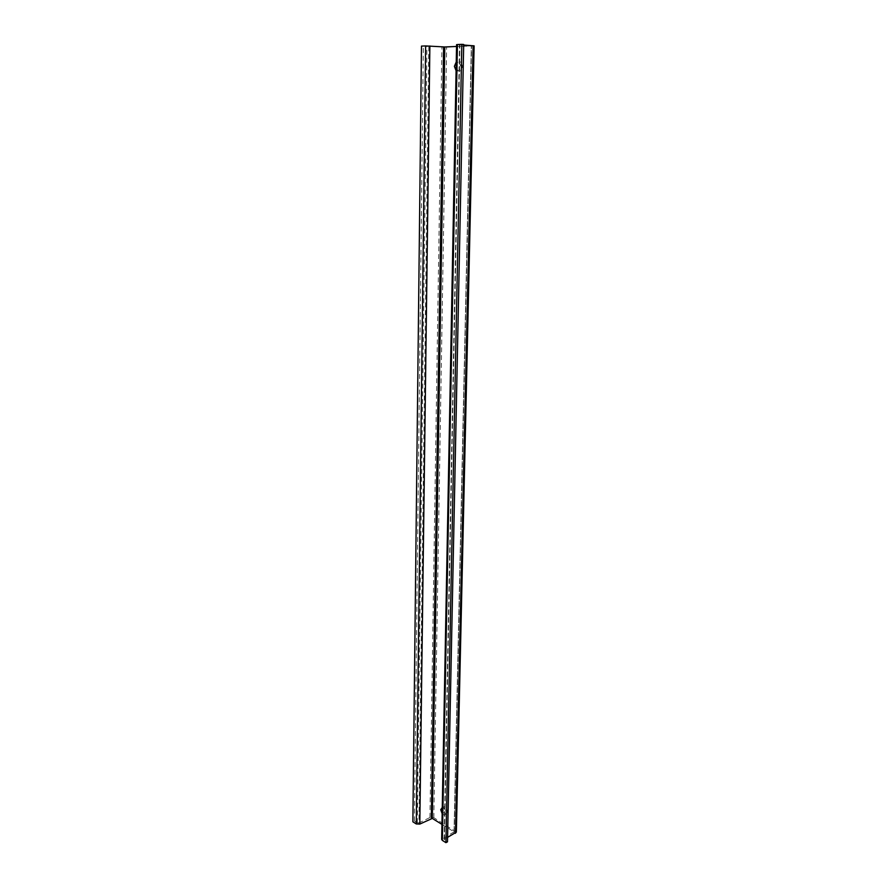 <?xml version="1.0" encoding="UTF-8"?>
<svg xmlns="http://www.w3.org/2000/svg" width="887" height="887" viewBox="0 0 887 887"><rect width="100%" height="100%" fill="white"/><g stroke="black" fill="none" stroke-linecap="round" stroke-linejoin="round"><path stroke-width="0.67" stroke-dasharray="4.43 3.33" d="M442.269 808.955C442.546 811.771 443.7 813.534 445.729 814.244L447.491 812.104C447.203 809.288 446.05 807.525 444.032 806.815L442.269 808.955M442.147 813.645L444.199 815.009L445.95 812.869C445.673 810.053 444.52 808.279 442.502 807.569L442.258 807.547M441.948 824.378L454.055 831.851L471.341 45.847L456.539 46.468M456.084 70.661C458.601 71.67 460.142 70.184 460.708 66.203L459.078 61.935L456.251 61.957M456.35 832.15L433.821 817.67L429.929 817.526L418.941 822.948L428.809 46.102L446.604 47.078L474.124 45.858M462.515 66.303L460.885 62.046C458.335 60.959 456.772 62.423 456.195 66.458L457.847 70.716C460.375 71.792 461.939 70.328 462.515 66.303M447.58 837.361L444.088 839.457L447.491 841.841M454.055 831.851L441.671 839.335M418.941 822.948L417.378 822.892L414.429 821.04L412.876 821.805M442.48 838.337L457.537 44.793L471.341 45.847M417.378 822.892L426.913 46.08L428.809 46.102M426.913 46.08L421.48 46.102M457.537 44.793L456.572 44.649M463.679 45.026L459.51 44.694L463.69 44.483M414.429 821.04L423.343 46.224M455.585 831.064L473.159 45.98M433.821 817.67L446.604 47.078M454.022 832.405L471.319 45.78M429.929 817.526L441.926 47.011M444.454 838.98L459.932 44.76M444.387 839.889L459.887 44.649M445.729 814.244L444.199 815.009M444.032 806.815L442.502 807.569M454.244 832.117L471.574 45.814M460.885 62.046L459.078 61.935M457.847 70.716L456.084 70.627M444.088 839.457L459.51 44.694"/><path stroke-width="1.33" d="M442.258 807.547L440.728 809.709L442.147 813.645M416.28 823.956L425.616 45.924L421.48 46.102L412.876 821.805L416.28 823.956L419.817 824.078L432.302 818.424L441.948 824.378M432.302 818.424L444.786 46.956L456.539 46.468M456.251 61.957L454.388 66.359L456.084 70.661M444.786 46.956L425.616 45.924M447.58 837.361L456.35 832.15L474.124 45.858L463.679 45.026M445.928 842.65L461.817 44.35L463.69 44.483L447.491 841.841L445.928 842.65L442.347 840.388L457.426 44.538L456.572 44.649L441.671 839.412L442.347 840.388M461.817 44.35L457.426 44.538M431.326 818.391L443.611 46.933M455.474 833.303L473.093 45.703M419.817 824.078L429.873 45.991"/></g></svg>

